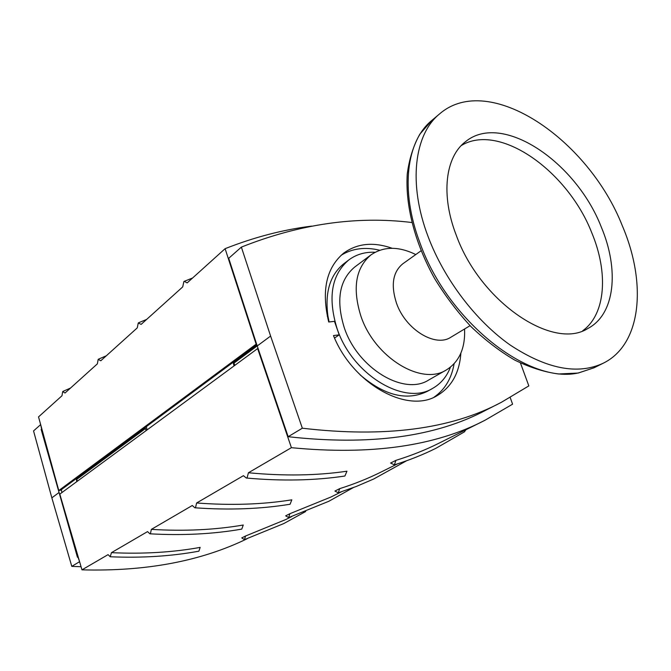 <?xml version="1.0" encoding="UTF-8"?>
<svg xmlns="http://www.w3.org/2000/svg" width="671" height="671" viewBox="0 0 671 671"><rect width="100%" height="100%" fill="white"/><g stroke="black" fill="none" stroke-linecap="round" stroke-linejoin="round"><path stroke-width="1.01" d="M244.487 539.627L241.753 537.916L245.527 536.02L244.487 539.627M464.382 431.881L465.934 429.75M510.212 397.584L512.594 404.168L485.007 420.247C435.261 446.223 370.728 455.366 291.407 447.683L257.622 348.576L59.803 494.124L81.979 569.847L108.073 554.632L110.22 556.762C141.74 558.113 171.298 556.251 198.893 551.185L200.159 547.393C172.573 552.376 143.007 554.137 111.453 552.661L147.545 531.608L149.885 533.814C182.697 535.643 213.328 534.074 241.778 529.109L243.254 525.024C214.829 529.905 184.198 531.357 151.361 529.377L192.283 505.506L194.858 507.788C229.029 510.22 260.767 509.046 290.082 504.24L291.818 499.828C262.554 504.517 230.824 505.565 196.628 502.973L243.439 475.672L246.274 478.02C281.87 481.224 314.749 480.553 344.911 476.016L346.966 471.21C316.888 475.622 284.043 476.142 248.429 472.753L291.407 447.683M288.681 517.567L285.653 515.831L289.88 513.709L288.681 517.567M338.285 492.816L334.913 491.055L339.669 488.664L338.285 492.816M394.355 464.827L390.564 463.057L395.957 460.34L394.355 464.827M258.092 348.509L257.622 348.576M61.917 492.573L61.346 489.662M76.829 481.593L76.242 478.775M146.353 426.639L147.075 429.91M234.02 365.938L233.122 362.315M395.957 460.34C411.172 455.643 425.347 449.998 438.498 443.43L485.007 420.247M339.669 488.664C354.582 483.925 368.547 478.306 381.564 471.805L397.492 463.862M289.88 513.709L331.004 497.001L341.38 491.826M245.527 536.02L285.804 519.53L291.726 516.578M247.113 538.754C200.998 561.199 145.951 571.566 81.979 569.847M111.453 552.661L110.22 556.762M248.429 472.753L247.104 477.802L246.274 478.02M151.361 529.377L150.421 533.663L149.885 533.814M196.628 502.973L195.521 507.603L194.858 507.788M41.879 429.063L41.157 429.415L59.065 492.497L51.843 497.84L71.789 566.366L81.074 566.735M79.639 561.837L78.021 557.24L77.433 557.207L59.065 492.497M77.433 557.207L78.021 557.24M329.1 321.963L327.934 316.1C324.739 292.33 330.048 274.858 343.871 263.703L348.777 259.971C356.267 254.401 365.049 251.826 375.114 252.254M450.426 367.196C446.802 376.59 440.948 383.611 432.854 388.257C404.89 406.274 352.09 374.821 337.01 328.387C327.607 297.479 331.533 274.665 348.777 259.971M464.567 328.991C465.38 348.115 459.333 361.753 446.425 369.906L428.761 379.979C404.11 396.091 357.551 368.396 344.215 327.523C335.844 300.155 339.35 279.992 354.733 267.024L371.021 254.854C383.653 246.265 398.574 246.156 415.785 254.544M446.425 369.906C421.765 386.068 374.636 357.643 360.881 316.075C352.241 288.262 355.622 267.855 371.021 254.854M470.077 325.678L450.954 337.178C435.445 347.788 405.427 329.495 396.444 303.032C390.698 285.058 392.829 271.973 402.843 263.762L421.027 250.811M428.199 236.863C407.851 183.619 414.25 134.284 439.698 113.81C489.008 71.327 588.291 139.09 622.277 225.682C646.961 283.187 641.728 344.433 603.179 363.246C577.656 375.072 546.68 369.016 510.245 345.079C475.848 320.923 444.244 279.413 428.199 236.863M456.272 235.253C440.562 194.842 445.368 156.93 465.448 141.74C501.858 111.537 575.886 161.694 601.224 226.899C619.358 269.675 615.198 314.229 587.846 328.496C553.189 350.824 480.285 302.067 456.272 235.253M461.254 145.565C499.341 122.214 567.75 171.013 591.763 232.753C608.446 272.543 605.905 314.078 582.646 330.82M432.854 388.257L427.477 391.268C407.096 401.224 384.651 395.764 360.142 374.888M434.053 397.173C444.848 389.7 451.533 378.57 454.108 363.774M379.719 250.249C365.133 246.71 352.258 248.387 341.094 255.307M327.28 316.175L327.934 316.1M460.876 353.139C459.459 372.917 451.541 387.083 437.131 395.647C407.607 414.124 352.787 384.08 333.47 335.567L339.207 334.854L334.468 321.342L328.723 322.005C321.25 290.786 326.249 267.813 343.711 253.101C357.316 243.296 373.47 241.694 392.174 248.295M288.169 436.704C369.738 445.812 435.731 436.93 486.139 410.048L501.363 402.315C450.971 429.239 384.634 437.869 302.336 428.207L288.169 436.704L257.219 345.959L228.71 258.301L241.367 247.113C299.677 223.946 356.469 215.743 411.726 222.495M41.644 429.172L40.679 424.701M146.11 430.623L145.523 428.509L76.796 479.337L76.008 478.8L60.667 490.174L58.788 490.543L256.54 343.862M76.796 479.337L77.291 481.258M257.203 345.909L234.045 363.036L233.097 362.315L144.659 427.888L145.523 428.509M234.045 363.036L234.758 365.393M311.654 226.11C283.045 229.675 254.2 237.198 225.104 248.681L187.134 282.919L184.315 281.3L183.871 281.602L182.705 286.911L141.145 324.378L138.26 322.994L137.278 327.867L100.767 360.788L98.192 359.362L97.354 363.867L65.02 393.013L62.713 391.57L61.992 395.747L38.532 416.901L58.788 490.543M225.104 248.681L256.07 343.921M79.363 561.828L71.789 566.366M40.445 424.81L33.55 430.916L51.843 497.84M302.336 428.207L270.606 336.062L257.219 345.959M270.606 336.062L241.367 247.113M339.207 334.854L334.535 338.033M520.453 363.003L528.832 385.9L501.363 402.315M603.179 363.246L594.07 367.775L578.939 372.782C529.595 385.146 447.809 321.568 419.937 242.827C399.849 189.985 406.425 140.876 431.914 120.361L439.698 113.81M145.481 428.392L76.762 479.228M144.743 427.88L76.083 478.784M256.834 344.768L233.181 362.306M257.161 345.766L234.003 362.902M305.691 511.503L283.783 523.565L244.336 539.685M353.248 487.632L328.815 501.287L288.505 517.643M406.601 460.759L373.638 479.035L356.351 486.441L338.067 492.9M464.6 431.755L435.89 448.32C422.923 454.753 408.991 460.289 394.087 464.944M594.07 367.775L578.184 373.059L558.457 373.982C544.34 372.061 529.763 367.431 514.732 360.084C499.685 351.243 485.116 340.096 471.034 326.651C457.513 312.099 445.427 296.146 434.766 278.792C414.955 243.388 405.15 205.368 407.263 173.932C409.276 158.817 413.462 145.573 419.82 134.2L431.914 120.361M184.315 281.3L192.569 278.02M62.94 391.403L70.505 388.064M138.612 322.751L146.647 319.421M98.478 359.17L106.278 355.815"/></g></svg>
